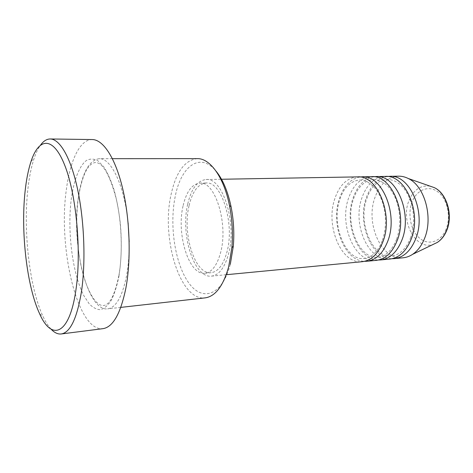 <?xml version="1.0" encoding="UTF-8"?>
<svg xmlns="http://www.w3.org/2000/svg" width="473" height="473" viewBox="0 0 473 473"><rect width="100%" height="100%" fill="white"/><g stroke="black" fill="none" stroke-linecap="round" stroke-linejoin="round"><path stroke-width="0.35" stroke-dasharray="2.37 1.77" d="M357.44 176.89C346.993 177.813 339.437 185.12 334.772 198.826C325.288 225.763 341.151 264.472 362.229 261.699M359.805 177.014C350.404 179.001 343.599 186.22 339.389 198.654C330.355 224.314 344.326 261.185 364.565 261.315M371.494 176.648C360.917 177.558 353.26 184.783 348.512 198.323C338.869 224.935 354.898 263.154 376.224 260.363M373.794 176.754C364.245 178.688 357.322 185.824 353.018 198.157C343.818 223.552 357.99 260.02 378.495 259.996M385.188 176.411C374.498 177.31 366.741 184.452 361.922 197.826C352.131 224.137 368.301 261.871 389.858 259.056M387.428 176.506C377.744 178.386 370.702 185.44 366.321 197.667C356.955 222.807 371.323 258.879 392.076 258.707M230.292 264.36C222.085 296.092 201.947 302.052 188.514 282.552C174.921 263.437 169.251 225.219 175.217 196.455C180.94 166.384 200.02 151.466 216.078 171.167M197.294 158.632C184.677 160.099 175.903 172.213 170.972 194.971C161.122 238.327 180.024 301.313 205.158 297.872M51.043 329.113C48.234 326.074 45.574 321.882 43.067 316.549C29.675 288.294 23.218 232.267 27.741 190.383C29.054 177.866 31.183 167.182 34.133 158.325C36.019 152.744 38.189 148.286 40.643 144.945M128.106 222.913C124.547 185.522 111.001 157.781 99.176 158.686C88.906 160.288 81.953 173.278 78.317 197.661C71.027 243.973 87.138 311.701 107.661 308.869C116.027 307.61 122.33 296.589 126.569 275.806C128.437 265.554 129.306 254.214 129.176 241.792M187.68 204.235C180.367 234.531 194.013 278.562 211.543 276.126C219.04 275.109 224.71 267.694 228.56 253.895C237.275 223.073 222.541 177.103 206.086 179.521C197.412 180.532 191.275 188.768 187.68 204.235M189.017 205.856C182.182 234.011 194.888 274.943 211.124 272.679C218.112 271.739 223.398 264.827 226.963 251.955C235.004 223.345 221.358 180.745 206.057 182.998C198.045 183.926 192.363 191.547 189.017 205.856M183.027 206.086C176.287 234.366 188.893 275.499 204.963 273.252C211.886 272.312 217.107 265.377 220.631 252.446C228.571 223.694 215.014 180.863 199.872 183.122C191.943 184.056 186.327 191.713 183.027 206.086M92.276 139.547C79.913 139.334 70.075 160.637 66.38 189.496C57.854 247.326 77.33 331.957 102.954 328.664M398.538 176.175C387.742 177.068 379.896 184.127 375.006 197.347C365.073 223.351 381.38 260.611 403.144 257.785M446.069 229.228C440.978 241.957 428.467 245.789 419.711 238.274C410.871 230.936 407.389 214.44 411.971 202.29C416.423 190.051 428.337 184.748 437.75 191.796C447.233 198.648 451.301 216.61 446.069 229.228M430.01 186.12C420.438 184.978 413.372 189.957 408.808 201.055C400.27 221.648 415.909 250.743 433.298 244.358M118.889 276.492C121.431 260.452 121.933 242.939 120.396 223.954C118.989 211.78 116.908 200.522 114.159 190.181C111.096 180.68 107.667 172.941 103.877 166.969L98.023 160.861C94.062 158.703 90.242 158.538 86.571 160.371C79.47 165.597 74.072 179.569 71.429 197.862C67.03 230.422 72.322 273.571 83.934 295.814L89.125 303.737C92.826 307.574 96.598 309.555 100.453 309.679C104.273 308.644 107.856 305.57 111.202 300.456C114.318 294.188 116.884 286.2 118.889 276.492M382.438 240.266C386.151 229.121 386.453 217.391 383.361 205.069C381.451 198.477 378.767 192.96 375.296 188.52C374.173 186.823 371.24 184.435 366.498 181.348L359.705 179.894C350.103 181.283 343.457 187.917 339.756 199.801C330.757 225.136 346.177 261.321 364.145 258.465C367.03 258.187 369.809 257.052 372.482 255.065C376.638 251.878 379.955 246.947 382.438 240.266M396.652 239.155C400.525 227.785 400.761 215.889 397.355 203.467C395.262 196.863 392.365 191.417 388.664 187.148C385.944 183.831 379.293 179.622 373.694 179.61C363.725 180.059 356.4 189.507 353.414 199.299C344.273 224.314 359.799 260.026 378.075 257.17C385.95 256.289 392.141 250.282 396.652 239.155M410.493 238.073C414.496 226.591 414.673 214.636 411.037 202.208C408.814 195.621 405.763 190.258 401.884 186.131C397.568 181.898 392.72 179.634 387.322 179.338C377.241 179.775 369.797 189.076 366.741 198.802C357.464 223.522 373.085 258.761 391.65 255.911C399.644 255.012 405.929 249.064 410.493 238.073M39.697 313.93L43.067 316.549M118.995 274.848C122.791 252.943 121.721 222.068 116.228 198.731C109.754 174.774 102.836 162.694 95.469 162.493C87.7 163.475 81.965 175.542 78.264 198.695C75.284 220.838 76.78 248.615 82.125 270.473C87.517 292.379 96.498 306.374 103.546 305.505C109.854 304.89 115.004 294.673 118.995 274.848M226.23 274.718L211.543 276.126M211.124 272.679L204.963 273.252M120.804 307.385L107.661 308.869M112.403 158.68L99.176 158.686M206.057 182.998L199.872 183.122M220.838 179.267L206.086 179.521M31.076 161.311L34.133 158.325"/><path stroke-width="0.71" d="M226.23 274.718L362.229 261.699C371.222 260.564 378.116 253.906 382.917 241.733C393.767 214.63 377.218 174.768 357.44 176.89L220.838 179.267M364.565 261.315L366.936 261.25C375.958 260.109 382.888 253.475 387.706 241.354C398.609 214.37 382.024 174.691 362.164 176.807L359.805 177.014M366.936 261.25L376.224 260.363C385.318 259.216 392.3 252.629 397.166 240.609C408.164 213.855 391.502 174.549 371.494 176.648L362.164 176.807M378.495 259.996L380.806 259.925C389.935 258.772 396.942 252.215 401.831 240.243C412.876 213.601 396.179 174.478 376.1 176.565L373.794 176.754M380.806 259.925L389.858 259.056C399.046 257.903 406.106 251.388 411.037 239.515C422.17 213.098 405.414 174.336 385.188 176.411L376.1 176.565M392.076 258.707L394.322 258.63C403.546 257.472 410.629 250.98 415.578 239.161C426.758 212.85 409.967 174.265 389.675 176.328L387.428 176.506M120.804 307.385L205.158 297.872C215.392 296.405 223.238 286.011 228.701 266.683L231.871 247.586C233.035 233.479 232.249 219.478 229.5 205.589C223.865 177.056 209.941 158.165 197.294 158.632L112.403 158.68M25.004 192.168C20.706 232.58 26.926 286.815 39.697 313.93C51.581 341.116 69.365 335.339 75.857 290.416C81.681 252.47 76.466 194.882 64.836 165.52C53.254 135.828 38.869 137.483 31.076 161.311C28.268 169.813 26.246 180.101 25.004 192.168M40.643 144.945C43.569 140.984 46.768 138.991 50.239 138.973C59.84 138.985 70.849 157.657 77.631 189.484C84.407 221.263 85.867 263.029 81.332 292.462C76.845 318.749 70.146 332.578 61.248 333.968C57.801 334.34 54.401 332.72 51.043 329.113M129.176 241.792L128.106 222.913M61.248 333.968L102.954 328.664C112.988 327.127 120.627 313.599 125.883 288.069C131.216 259.506 129.939 219.165 122.625 188.449C115.3 157.686 103.102 139.582 92.276 139.547L50.239 138.973M394.322 258.63L403.144 257.785C406.425 257.466 409.565 256.325 412.568 254.356C417.665 250.932 421.656 245.635 424.541 238.451C433.439 217.391 424.571 185.871 408.288 178.522C405.083 176.908 401.831 176.122 398.538 176.175L389.675 176.328M216.078 171.167C222.783 179.362 227.779 191.204 231.061 206.689C233.656 219.797 234.401 233.006 233.295 246.321L230.292 264.36M433.298 244.358L437.383 242.389C441.214 239.841 444.206 235.974 446.352 230.789C452.963 215.611 446.512 193.144 434.291 187.621L430.01 186.12M408.288 178.522L434.291 187.621C446.938 193.339 453.3 215.446 446.678 230.588C444.49 235.82 441.392 239.752 437.383 242.389L412.568 254.356M231.061 206.689L229.5 205.589M233.295 246.321L231.871 247.586"/></g></svg>
